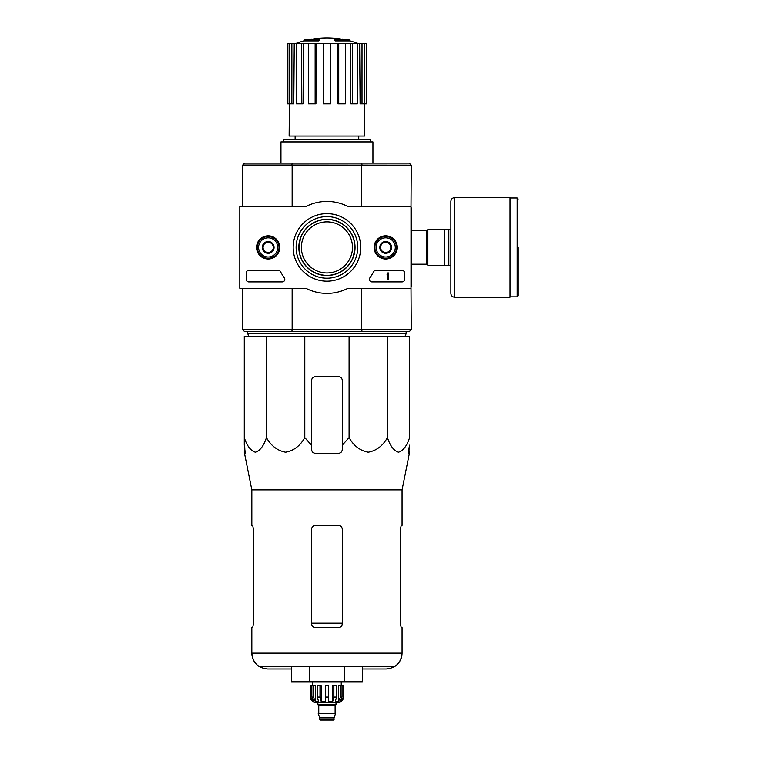 <?xml version="1.0" encoding="UTF-8"?>
<svg xmlns="http://www.w3.org/2000/svg" width="758" height="758" viewBox="0 0 758 758"><rect width="100%" height="100%" fill="white"/><g stroke="black" fill="none" stroke-linecap="round" stroke-linejoin="round"><path stroke-width="1.14" d="M411.007 206.536L411.007 288.296L348.007 288.296A45.992 45.992 0 0 1 305.872 288.296L239.812 288.296L239.812 206.536L305.872 206.536A45.992 45.992 0 0 1 348.007 206.536L411.007 206.536M256.583 247.411A11.597 11.597 0 0 1 273.97 237.377A11.597 11.597 0 0 1 273.97 257.455A11.597 11.597 0 0 1 256.583 247.411M374.111 247.411A11.597 11.597 0 0 1 391.507 237.377A11.597 11.597 0 0 1 391.507 257.455A11.597 11.597 0 0 1 374.111 247.411M293.166 247.411A33.778 33.778 0 0 1 343.829 218.162A33.778 33.778 0 0 1 343.829 276.67A33.778 33.778 0 0 1 293.166 247.411M402.062 270.407A2.558 2.558 0 0 1 404.611 272.965L404.611 279.351A2.558 2.558 0 0 1 402.062 281.91L371.951 281.91A2.558 2.558 0 0 1 369.866 277.873A52.634 52.634 0 0 0 373.59 271.781A2.558 2.558 0 0 1 375.864 270.407L402.062 270.407M278.309 270.407A2.558 2.558 0 0 1 280.574 271.781A52.378 52.378 0 0 0 284.326 277.864A2.558 2.558 0 0 1 282.241 281.91L248.757 281.91A2.558 2.558 0 0 1 246.198 279.351L246.198 272.965A2.558 2.558 0 0 1 248.757 270.407L278.309 270.407M256.801 247.411A11.37 11.37 0 0 1 273.856 237.567A11.37 11.37 0 0 1 273.856 257.265A11.37 11.37 0 0 1 256.801 247.411M374.338 247.411A11.37 11.37 0 0 1 391.393 237.567A11.37 11.37 0 0 1 391.393 257.265A11.37 11.37 0 0 1 374.338 247.411M296.132 247.411A30.813 30.813 0 0 1 342.341 220.73A30.813 30.813 0 0 1 342.341 274.093A30.813 30.813 0 0 1 296.132 247.411M387.755 272.965L388.513 272.965L388.513 279.351L387.755 279.351L387.755 274.216L386.987 274.244L387.755 272.965M380.601 244.464L385.708 241.518L390.815 244.464L390.815 250.367L385.708 253.314L380.601 250.367L380.601 244.464A5.903 5.903 0 0 1 390.815 244.464A5.903 5.903 0 0 1 385.708 253.314A5.903 5.903 0 0 1 380.601 244.464L380.601 250.367L385.708 253.314L390.815 250.367L390.815 244.464L388.267 242.986A5.107 5.107 0 0 1 388.267 251.836A5.107 5.107 0 0 1 380.601 247.411A5.107 5.107 0 0 1 383.15 242.986L380.601 244.464M385.708 257A9.579 9.579 0 0 1 377.408 242.626A9.579 9.579 0 0 1 394.008 242.626A9.579 9.579 0 0 1 385.708 257M385.708 258.27A10.858 10.858 0 0 1 376.3 241.982A10.858 10.858 0 0 1 395.108 241.982A10.858 10.858 0 0 1 385.708 258.27M383.15 242.986A5.107 5.107 0 0 1 388.267 242.986L385.708 241.518L383.15 242.986M263.064 244.464L268.171 241.518L273.287 244.464L273.287 250.367L268.171 253.314L263.064 250.367L263.064 244.464A5.903 5.903 0 0 1 273.287 244.464A5.903 5.903 0 0 1 268.171 253.314A5.903 5.903 0 0 1 263.064 244.464L263.064 250.367L268.171 253.314L273.287 250.367L273.287 244.464L270.729 242.986A5.107 5.107 0 0 1 270.729 251.836A5.107 5.107 0 0 1 263.064 247.411A5.107 5.107 0 0 1 265.622 242.986L263.064 244.464M268.171 257A9.579 9.579 0 0 1 259.88 242.626A9.579 9.579 0 0 1 276.471 242.626A9.579 9.579 0 0 1 268.171 257M268.171 258.27A10.858 10.858 0 0 1 258.772 241.982A10.858 10.858 0 0 1 277.58 241.982A10.858 10.858 0 0 1 268.171 258.27M265.622 242.986A5.107 5.107 0 0 1 270.729 242.986L268.171 241.518L265.622 242.986M266.437 336.334L244.284 336.334L244.284 437.622C246.956 445.856 250.642 450.716 255.342 452.204C260.051 450.745 263.746 445.884 266.437 437.622C271.07 445.856 277.447 450.716 285.586 452.204C293.744 450.745 300.14 445.884 304.792 437.622L304.792 336.334L266.437 336.334L266.437 437.622M349.087 336.334L349.087 437.622L342.275 445.154L342.275 380.535A3.828 3.828 0 0 0 338.438 376.698L315.442 376.698A3.828 3.828 0 0 0 311.614 380.535L311.614 445.154L304.792 437.622L311.614 445.154L311.614 449.522C311.832 451.834 313.111 453.113 315.442 453.35L338.438 453.35C340.768 453.113 342.048 451.844 342.275 449.522L342.275 445.154L349.087 437.622C353.721 445.856 360.107 450.716 368.236 452.204C376.394 450.745 382.799 445.884 387.452 437.622C390.124 445.856 393.809 450.716 398.509 452.204C403.218 450.745 406.913 445.884 409.595 437.622L409.595 336.334L304.792 336.334M318.711 40.136A89.425 29.117 90 0 1 319.383 39.624L319.383 40.392A89.425 29.117 90 0 0 318.711 40.904L318.711 40.136L303.949 40.136L303.949 40.904A89.425 89.425 0 0 0 295.734 43.519M318.711 40.904L303.949 40.904M319.383 39.624L305.986 39.624A89.425 89.425 0 0 0 303.949 40.136M310.05 39.511L310.05 39.103A88.118 15.302 -90 0 0 309.416 39.624M311.709 39.208L311.709 39.037A87.53 50.824 90 0 0 310.05 39.103M335.169 40.904L335.169 40.136A89.425 29.117 -90 0 0 334.505 39.624L334.505 40.392A89.425 29.117 -90 0 1 335.169 40.904L349.94 40.904L349.94 40.136L335.169 40.136M342.171 39.208L342.171 39.037A87.53 50.824 -90 0 1 343.838 39.103L343.838 39.511M344.464 39.624A88.118 15.302 90 0 0 343.838 39.103M349.94 40.136A89.425 89.425 0 0 0 347.894 39.624L334.505 39.624M295.127 136.014L295.127 139.339M411.007 207.815L411.253 165.14L409.216 163.093L244.663 163.093L243.299 164.467M361.661 331.729L244.663 331.729L242.749 329.815L411.253 329.692L409.216 331.729L361.661 331.729L362.049 329.815M299.419 241.717L298.832 247.411L300.708 237.33M298.832 247.411A28.103 28.103 0 0 1 340.996 223.07A28.103 28.103 0 0 1 340.996 271.752A28.103 28.103 0 0 1 298.832 247.411L299.401 253.039M355.047 247.411L353.171 257.502M291.83 329.815L292.218 331.729M292.218 163.093L291.83 165.017L242.749 165.017L242.626 206.536M411.253 165.14L291.83 165.017M362.049 165.017L361.661 163.093M292.143 288.296L292.143 329.692M361.737 288.296L361.737 329.692M411.007 287.017L411.253 329.692M411.253 207.815L411.253 287.017M361.737 165.14L361.737 206.536M292.143 165.14L292.143 206.536M242.626 288.296L242.749 329.815M411.13 329.815L409.216 331.729M409.216 163.093L411.13 165.017M242.749 165.017L244.663 163.093M370.577 141.888L370.577 139.339L283.303 139.339L283.303 141.888M372.936 163.093L372.936 141.888L280.953 141.888L280.953 163.093M337.746 43.519L338.731 43.519L338.731 103.818L337.935 103.818L337.746 43.519L316.133 43.519L315.944 103.818L315.148 103.818L315.148 43.519L316.133 43.519M338.731 43.519L366.54 43.519L366.54 103.818L366.379 43.519M287.5 43.519L287.5 103.818L287.339 43.519L294.237 43.519L293.782 103.818L291.868 103.818L291.868 43.519M296.52 43.519L301.58 43.519L301.58 103.818L296.52 103.818L296.52 43.519L294.237 43.519M301.58 43.519L303.399 43.519L303.039 103.818L301.58 103.818M315.148 103.818L308.544 103.818L308.544 43.519L303.399 43.519M308.544 43.519L315.148 43.519M364.484 103.818L364.759 136.014L289.13 136.014L289.395 103.818M362.011 43.519L362.011 103.818L360.107 103.818L359.643 43.519M352.299 43.519L352.299 103.818L350.84 103.818L350.49 43.519M362.011 103.818L366.379 103.818M364.75 103.818L364.75 43.519M352.299 103.818L357.359 103.818L357.359 43.519M338.731 103.818L345.335 103.818L345.335 43.519M330.516 43.519L330.516 103.818L323.363 103.818L323.363 43.519M287.5 103.818L289.13 103.818L289.13 43.519M289.13 103.818L291.868 103.818M248.88 336.334L247.733 333.776L406.146 333.776L404.999 336.334M247.733 331.729L247.733 333.776M244.284 445.154L244.284 437.622L244.284 445.154L245.317 453.35L244.284 445.154M387.452 437.622L387.452 336.334M251.827 627.605L252.708 627.605L253.399 623.777L252.708 627.605L251.827 627.605L251.827 653.159C251.988 658.806 254.385 663.231 259.037 666.443L394.842 666.443C399.494 663.231 401.901 658.806 402.062 653.159L251.827 653.159C252.765 662.776 258.042 668.063 267.659 669.001L291.536 669.001M342.275 529.236C342.038 526.895 340.759 525.626 338.438 525.408L315.442 525.408C313.13 525.616 311.851 526.895 311.614 529.236L311.614 623.777C311.851 626.108 313.13 627.387 315.442 627.605L338.438 627.605C340.749 627.387 342.029 626.117 342.275 623.777L342.275 529.236M253.399 623.777L253.399 529.236L252.708 525.408L251.827 525.408L251.827 489.886L244.512 453.35L245.317 453.35M251.827 489.886L402.062 489.886L402.062 525.408L401.171 525.408L400.48 529.236L400.48 623.777L401.171 627.605L402.062 627.605L402.062 653.159C401.124 662.776 395.837 668.063 386.22 669.001L362.343 669.001M408.704 449.522L409.595 445.154L408.562 453.35L409.367 453.35L409.595 452.204M342.275 445.154L342.275 447.476M311.614 445.154L311.614 447.476M291.536 666.443L291.536 681.774L344.644 681.774L344.644 666.443M309.236 681.774L309.236 666.443M344.644 681.774L362.343 681.774L362.343 666.443M448.821 229.532L427.863 229.532L427.863 265.3L450.858 265.3L450.858 293.403L450.858 201.42L450.858 229.532L448.821 229.532L448.821 265.3M444.728 229.532L444.728 265.3M518.188 247.411L518.188 295.828L518.188 247.411M454.696 297.24L454.696 197.592L510.011 197.592L510.011 297.24L454.696 297.24C452.365 297.013 451.086 295.734 450.858 293.403M340.494 685.611L340.494 697.104L338.494 701.368L338.494 685.611L343.545 685.611L343.545 697.104C343.241 700.212 341.545 701.908 338.438 702.211L315.442 702.211C312.343 701.908 310.638 700.212 310.335 697.104L312.713 701.368L313.85 701.368L311.851 697.104L311.851 685.611L313.386 685.611L313.386 697.104L311.851 697.104M334.098 719.465L319.791 719.465L320.426 720.1L333.454 720.1L335.623 713.202L318.256 713.202L318.256 713.714L335.623 713.714M319.791 719.465L319.791 717.921L334.098 717.921M318.512 713.202L335.377 713.202M335.121 712.946L335.121 705.404L335.756 704.769M317.867 702.211L317.867 704.769L336.012 704.769L336.012 702.211M328.47 697.104L325.409 697.104L325.409 685.611L328.47 685.611L328.47 701.368L332.724 701.368L333.88 697.104L332.724 701.368L332.724 685.611L336.533 685.611L336.533 697.104L333.88 697.104L333.88 685.611M343.478 685.611L343.478 697.104L341.166 701.368L341.166 700.117M342.029 685.611L342.029 697.104L340.029 701.368L341.166 701.368M336.533 697.104L335.377 701.368L338.494 701.368M325.409 697.104L325.409 701.368L321.155 701.368L319.999 697.104L317.346 697.104L318.502 701.368L315.385 701.368L313.386 697.104M312.713 700.117L312.713 701.368L310.401 697.104L310.401 685.611L311.851 685.611M317.346 697.104L317.346 685.611L319.999 685.611L319.999 697.104M310.335 697.104L310.401 685.611M321.155 701.368L321.155 685.611L319.999 685.611M315.385 701.368L315.385 685.611L313.386 685.611M341.252 685.611L341.252 681.774M408.969 451.304L409.121 447.476L408.969 451.304L409.595 451.304M409.121 447.476L409.595 445.154M244.758 447.476L244.91 451.304L244.284 451.304M304.792 437.622L310.429 444.036M326.944 272.965A25.554 25.554 0 0 1 301.39 247.411A25.554 25.554 0 0 1 326.944 221.867A25.554 25.554 0 0 1 352.489 247.411A25.554 25.554 0 0 1 326.944 272.965M326.944 275.362A27.951 27.951 0 0 0 351.144 233.436A27.951 27.951 0 0 0 302.736 233.436A27.951 27.951 0 0 0 326.944 275.362M244.663 331.729L243.299 330.365M400.48 623.777L401.171 627.605L400.48 623.777M253.399 529.236L252.708 525.408L251.827 525.408M342.275 623.199L311.614 623.199M411.253 230.603L426.839 230.603L426.839 264.22L427.863 265.243M510.011 197.971L517.164 197.971L517.164 296.852L518.188 295.828M318.767 712.946L318.767 705.404L335.121 705.404M342.029 697.104L340.494 697.104M358.752 136.014L358.752 139.339M344.407 39.624A89.425 89.425 0 0 0 309.472 39.624M358.146 43.519A89.425 89.425 0 0 0 349.94 40.904M406.146 331.729L406.146 333.776M402.062 489.886L409.367 453.35M411.253 264.22L426.839 264.22M426.839 230.603L427.863 229.589M517.164 197.971L518.188 198.994M510.011 296.852L517.164 296.852M454.696 197.592C452.365 197.819 451.086 199.098 450.858 201.42M319.791 717.921L318.256 713.714M318.767 705.404L318.123 704.769M312.637 685.611L312.637 681.774M244.512 453.35L244.284 452.204"/></g></svg>
